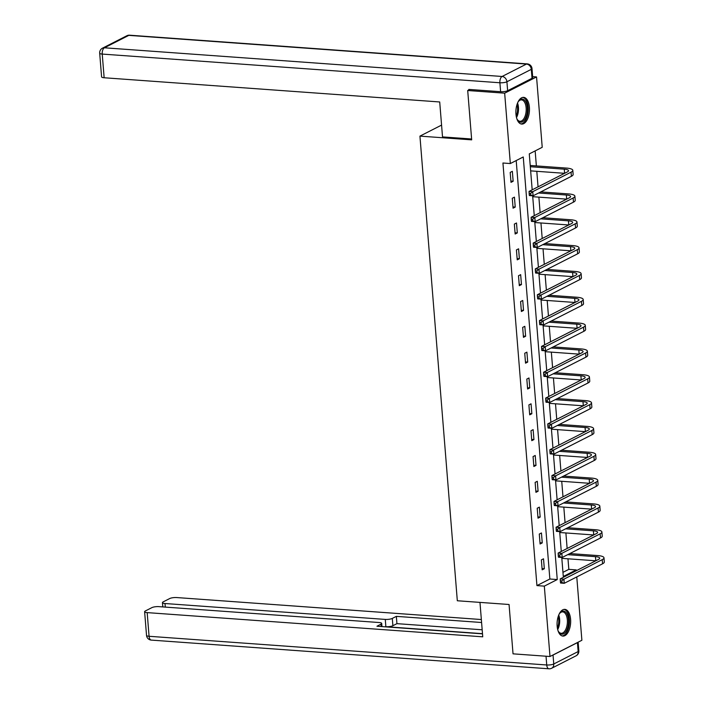 <?xml version="1.0" encoding="UTF-8"?>
<svg xmlns="http://www.w3.org/2000/svg" width="704" height="704" viewBox="0 0 704 704"><rect width="100%" height="100%" fill="white"/><g stroke="black" fill="none" stroke-linecap="round" stroke-linejoin="round"><path stroke-width="1.06" d="M557.146 626.146A13.385 6.75 -85.9 0 1 564.828 609.365A13.385 6.75 -85.9 0 1 570.592 619.3A13.385 6.75 -85.9 0 1 562.901 636.073A13.385 6.75 -85.9 0 1 557.146 626.146M515.953 114.145A13.385 6.75 -85.9 0 1 523.635 97.363A13.385 6.75 -85.9 0 1 529.399 107.29A13.385 6.75 -85.9 0 1 521.708 124.071A13.385 6.75 -85.9 0 1 515.953 114.145M532.646 76.648L536.554 76.93L542.221 147.303L529.285 153.894L532.18 189.825M562.954 572.352L568.823 569.36L567.978 558.791M567.142 548.486L565.893 532.963M565.066 522.65L563.816 507.126M562.989 496.822L561.739 481.298M560.912 470.985L559.662 455.462M558.835 445.157L557.586 429.634M556.75 419.32L555.509 403.797M554.673 393.492L553.423 377.969M552.596 367.655L551.346 352.132M550.519 341.827L549.27 326.304M548.442 315.99L547.193 300.467M546.366 290.162L545.116 274.639M544.28 264.334L543.03 248.802M542.203 238.498L540.954 222.974M540.126 212.67L538.877 197.146M538.05 186.833L536.8 171.31M536.369 165.906L535.154 150.902M568.823 569.36L576.215 569.897L576.286 570.724M576.778 576.928L581.882 640.27L549.991 656.506L544.324 586.133L557.251 579.55L523.257 156.966L510.33 163.548L504.662 93.174L536.554 76.93M549.991 656.506L513.031 653.84L509.062 604.498L457.318 600.758L419.936 136.118L441.575 125.101M510.33 163.548L502.938 163.011L536.932 585.596L549.859 579.014L516.199 160.556M510.198 172.418L510.998 182.354L513.146 181.254L512.354 171.318L510.198 172.418M512.274 198.246L513.075 208.182L515.231 207.082L514.43 197.146L512.274 198.246M514.351 224.083L515.152 234.018L517.308 232.918L516.507 222.983L514.351 224.083M516.428 249.911L517.229 259.846L519.385 258.746L518.584 248.811L516.428 249.911M518.505 275.748L519.306 285.683L521.462 284.583L520.661 274.648L518.505 275.748M520.59 301.576L521.382 311.511L523.538 310.411L522.746 300.476L520.59 301.576M522.667 327.404L523.468 337.339L525.624 336.248L524.823 326.313L522.667 327.404M524.744 353.241L525.545 363.176L527.701 362.076L526.9 352.141L524.744 353.241M526.821 379.069L527.622 389.004L529.778 387.913L528.977 377.978L526.821 379.069M528.898 404.906L529.698 414.841L531.854 413.741L531.054 403.806L528.898 404.906M530.983 430.734L531.775 440.669L533.931 439.578L533.13 429.642L530.983 430.734M533.06 456.57L533.861 466.506L536.008 465.406L535.216 455.47L533.06 456.57M535.137 482.398L535.938 492.334L538.094 491.242L537.293 481.307L535.137 482.398M537.214 508.235L538.014 518.17L540.17 517.07L539.37 507.135L537.214 508.235M539.29 534.063L540.091 543.998L542.247 542.898L541.446 532.963L539.29 534.063M541.367 559.9L542.168 569.835L544.324 568.735L543.523 558.8L541.367 559.9M419.936 136.118L471.68 139.85L467.702 90.508L469.718 89.478M467.702 90.508L504.662 93.174M536.932 585.596L544.324 586.133M561.757 557.436L563.288 576.479L576.215 569.897M532.655 195.791L534.257 215.653M534.741 221.619L536.334 241.49M536.818 247.456L538.41 267.318M538.894 273.284L540.496 293.154M540.971 299.121L542.573 318.982M543.048 324.949L544.65 344.819M545.134 350.786L546.726 370.647M547.21 376.614L548.803 396.484M549.287 402.45L550.88 422.312M551.364 428.278L552.966 448.14M553.441 454.115L555.042 473.977M555.518 479.943L557.119 499.805M557.603 505.771L559.196 525.642M559.68 531.608L561.273 551.47M549.859 579.014L557.251 579.55M510.893 181.095L513.146 181.254M512.97 206.923L515.231 207.082M515.046 232.751L517.308 232.918M517.132 258.588L519.385 258.746M519.209 284.416L521.462 284.583M521.286 310.253L523.538 310.411M523.362 336.081L525.624 336.248M525.439 361.918L527.701 362.076M527.525 387.746L529.778 387.913M529.602 413.582L531.854 413.741M531.678 439.41L533.931 439.578M533.755 465.247L536.008 465.406M535.832 491.075L538.094 491.242M537.909 516.912L540.17 517.07M539.994 542.74L542.247 542.898M542.071 568.568L544.324 568.735M530.323 166.725L564.282 169.18A8.58 2.156 175.4 0 1 568.533 170.685A8.58 2.156 175.4 0 1 567.362 171.908L529.056 191.418L532.752 191.682L571.058 172.172A12.874 3.238 -4.6 0 0 572.81 170.342A12.874 3.238 -4.6 0 0 566.438 168.08L530.288 165.475M530.658 170.87L564.599 173.316L564.282 169.18M530.622 193.415L529.144 193.31L529.276 194.964L530.754 195.07L530.622 193.415L532.752 191.682L533.086 195.818L571.393 176.308A12.874 3.238 -4.6 0 0 573.135 174.478L572.81 170.342M530.754 195.07L533.086 195.818L529.39 195.554L529.276 194.964M529.144 193.31L529.056 191.418M517.845 102.362A11.59 5.843 -85.9 0 1 518.76 101.006A11.59 5.843 -85.9 0 1 526.082 102.476A11.59 5.843 -85.9 0 1 525.466 118.29A11.59 5.843 -85.9 0 1 517.414 119.768A11.59 5.843 -85.9 0 1 516.903 118.782A11.59 5.843 -85.9 0 1 516.692 118.29M517.194 119.381A10.727 5.412 94.1 0 0 519.983 121.282A10.727 5.412 94.1 0 0 525.492 114.866A10.727 5.412 94.1 0 0 524.999 103.03A10.727 5.412 94.1 0 0 521.523 99.88A10.727 5.412 94.1 0 0 518.496 101.358M520.881 123.904A13.306 6.706 94.1 0 0 527.446 115.632A13.306 6.706 94.1 0 0 526.759 101.27A13.306 6.706 94.1 0 0 522.79 97.407M559.038 614.372A11.59 5.843 -85.9 0 1 559.962 613.008A11.59 5.843 -85.9 0 1 567.274 614.486A11.59 5.843 -85.9 0 1 566.658 630.3A11.59 5.843 -85.9 0 1 558.606 631.77A11.59 5.843 -85.9 0 1 558.096 630.793A11.59 5.843 -85.9 0 1 557.885 630.291M558.386 631.382A10.727 5.412 94.1 0 0 561.176 633.283A10.727 5.412 94.1 0 0 566.685 626.877A10.727 5.412 94.1 0 0 566.192 615.032A10.727 5.412 94.1 0 0 562.716 611.882A10.727 5.412 94.1 0 0 559.689 613.36M562.074 635.914A13.306 6.706 94.1 0 0 568.647 627.642A13.306 6.706 94.1 0 0 567.952 613.272A13.306 6.706 94.1 0 0 563.992 609.409M471.61 139.005L442.517 136.902L439.71 101.966L104.139 77.757A5.148 1.294 175.4 0 1 101.587 76.85L99.686 53.17A5.148 1.294 -4.6 0 0 102.23 54.076L104.139 77.757M507.637 90.71L532.022 78.294L531.309 69.344L506.915 81.77L507.637 90.71A5.148 1.294 175.4 0 1 500.614 91.705L468.829 89.417L468.873 89.91M532.004 68.614A5.148 5.148 0 0 0 527.243 63.897A5.148 2.596 94.1 0 0 526.469 64.064L128.814 35.367L104.421 47.793L502.075 76.481L526.469 64.064A5.148 4.25 -117 0 1 531.309 69.344A5.148 1.294 -4.6 0 0 532.004 68.614L532.726 77.554A5.148 1.294 175.4 0 1 532.022 78.294M479.97 602.395L482.742 636.821L147.171 612.612L149.072 636.284L546.735 664.981L546.031 656.225M482.486 633.67L385.862 626.701L385.282 619.414L165.009 603.522L165.299 607.103M385.282 619.414A5.148 1.294 -4.6 0 0 392.295 618.42L392.885 625.706A5.148 1.294 175.4 0 1 385.862 626.701M481.589 622.503L396.352 616.361L392.295 618.42M481.351 619.538L176.73 597.555A5.148 1.294 -4.6 0 0 169.717 598.55L163.161 601.885A5.148 1.294 -4.6 0 0 162.466 602.624A5.148 1.294 -4.6 0 0 165.009 603.522M577.43 642.62L553.036 655.046L553.758 663.986L578.151 651.561L577.43 642.62A5.148 1.294 -4.6 0 0 577.949 642.268M381.198 626.542L381.005 624.166A5.148 1.294 -4.6 0 0 381.709 623.436A5.148 1.294 -4.6 0 0 379.157 622.53L158.893 606.637A5.148 1.294 -4.6 0 0 151.87 607.64L145.323 610.975A5.148 1.294 -4.6 0 0 144.619 611.706A5.148 1.294 -4.6 0 0 147.171 612.612M381.005 624.166L376.957 626.234L482.504 633.846M552.218 655.371A5.148 1.294 -4.6 0 0 553.036 655.046M482.178 629.79L396.933 623.647L392.885 625.706M396.933 623.647L396.352 616.361M538.613 193.01L566.359 195.008A8.58 2.156 175.4 0 1 570.61 196.513A8.58 2.156 175.4 0 1 569.448 197.736L531.133 217.246L534.829 217.51L573.144 198A12.874 3.238 -4.6 0 0 574.886 196.17A12.874 3.238 -4.6 0 0 568.515 193.917L540.76 191.91M532.734 196.698L566.676 199.144L566.359 195.008M532.699 219.243L531.221 219.138L531.353 220.792L532.831 220.898L532.699 219.243L534.829 217.51L535.163 221.654L573.47 202.145A12.874 3.238 -4.6 0 0 575.221 200.314L574.886 196.17M532.831 220.898L535.163 221.654L531.467 221.39L531.353 220.792M531.221 219.138L531.133 217.246M540.69 218.838L568.445 220.845A8.58 2.156 175.4 0 1 572.686 222.35A8.58 2.156 175.4 0 1 571.525 223.573L533.21 243.082L536.906 243.346L575.221 223.837A12.874 3.238 -4.6 0 0 576.963 222.006A12.874 3.238 -4.6 0 0 570.592 219.745L542.846 217.738M534.811 222.534L568.753 224.981M534.776 245.08L533.298 244.974L533.43 246.629L534.908 246.734L534.776 245.08L536.906 243.346L537.24 247.482L575.555 227.973A12.874 3.238 -4.6 0 0 577.298 226.142L576.963 222.006M534.908 246.734L537.24 247.482L533.544 247.218L533.43 246.629M533.298 244.974L533.21 243.082M542.766 244.675L570.522 246.673A8.58 2.156 175.4 0 1 574.763 248.178A8.58 2.156 175.4 0 1 573.602 249.401L535.286 268.91L538.982 269.174L577.298 249.665A12.874 3.238 -4.6 0 0 579.04 247.834A12.874 3.238 -4.6 0 0 572.678 245.573L544.922 243.575M536.888 248.362L570.83 250.809M536.853 270.908L535.374 270.802L535.506 272.457L536.985 272.562L536.853 270.908L538.982 269.174L539.317 273.319L577.632 253.81A12.874 3.238 -4.6 0 0 579.374 251.979L579.04 247.834M536.985 272.562L539.317 273.319L535.621 273.046L535.506 272.457M535.374 270.802L535.286 268.91M544.843 270.503L572.598 272.51A8.58 2.156 175.4 0 1 576.84 274.014A8.58 2.156 175.4 0 1 575.678 275.238L537.363 294.738L541.059 295.011L579.374 275.502A12.874 3.238 -4.6 0 0 581.117 273.671A12.874 3.238 -4.6 0 0 574.754 271.41L546.999 269.403M538.965 274.199L572.906 276.646L572.598 272.51M538.93 296.745L537.451 296.639L537.592 298.294L539.07 298.399L538.93 296.745L541.059 295.011L541.394 299.147L579.709 279.638A12.874 3.238 -4.6 0 0 581.451 277.807L581.117 273.671M539.07 298.399L541.394 299.147L537.698 298.883L537.592 298.294M537.451 296.639L537.363 294.738M546.92 296.331L574.675 298.338A8.58 2.156 175.4 0 1 578.917 299.842A8.58 2.156 175.4 0 1 577.755 301.066L539.449 320.575L543.145 320.839L581.451 301.33A12.874 3.238 -4.6 0 0 583.202 299.499A12.874 3.238 -4.6 0 0 576.831 297.238L549.076 295.24M541.042 300.027L574.992 302.474L574.675 298.338M541.015 322.573L539.537 322.467L539.669 324.122L541.147 324.227L541.015 322.573L543.145 320.839L543.47 324.984L581.786 305.474A12.874 3.238 -4.6 0 0 583.528 303.644L583.202 299.499M541.147 324.227L543.47 324.984L539.783 324.711L539.669 324.122M539.537 322.467L539.449 320.575M548.997 322.168L576.752 324.166A8.58 2.156 175.4 0 1 581.002 325.679A8.58 2.156 175.4 0 1 579.841 326.894L541.526 346.403L545.222 346.676L583.528 327.166A12.874 3.238 -4.6 0 0 585.279 325.336A12.874 3.238 -4.6 0 0 578.908 323.074L551.153 321.068M543.127 325.855L577.069 328.31M543.092 348.41L541.614 348.295L541.746 349.958L543.224 350.064L543.092 348.41L545.222 346.676L545.556 350.812L583.862 331.302A12.874 3.238 -4.6 0 0 585.614 329.472L585.279 325.336M543.224 350.064L545.556 350.812L541.86 350.548L541.746 349.958M541.614 348.295L541.526 346.403M551.082 347.996L578.829 350.002A8.58 2.156 175.4 0 1 583.079 351.507A8.58 2.156 175.4 0 1 581.918 352.73L543.602 372.24L547.298 372.504L585.614 352.994A12.874 3.238 -4.6 0 0 587.356 351.164A12.874 3.238 -4.6 0 0 580.985 348.902L553.23 346.905M545.204 351.692L579.146 354.138M545.169 374.238L543.69 374.132L543.822 375.786L545.301 375.892L545.169 374.238L547.298 372.504L547.633 376.649L585.948 357.139A12.874 3.238 -4.6 0 0 587.69 355.3L587.356 351.164M545.301 375.892L547.633 376.649L543.937 376.376L543.822 375.786M543.69 374.132L543.602 372.24M553.159 373.833L580.914 375.83A8.58 2.156 175.4 0 1 585.156 377.344A8.58 2.156 175.4 0 1 583.994 378.558L545.679 398.068L549.375 398.341L587.69 378.831A12.874 3.238 -4.6 0 0 589.433 376.992A12.874 3.238 -4.6 0 0 583.07 374.739L555.315 372.733M547.281 377.52L581.222 379.975L580.914 375.83M547.246 400.074L545.767 399.96L545.899 401.623L547.378 401.729L547.246 400.074L549.375 398.341L549.71 402.477L588.025 382.967A12.874 3.238 -4.6 0 0 589.767 381.137L589.433 376.992M547.378 401.729L549.71 402.477L546.014 402.213L545.899 401.623M545.767 399.96L545.679 398.068M555.236 399.661L582.991 401.667A8.58 2.156 175.4 0 1 587.233 403.172A8.58 2.156 175.4 0 1 586.071 404.395L547.756 423.905L551.452 424.169L589.767 404.659A12.874 3.238 -4.6 0 0 591.51 402.829A12.874 3.238 -4.6 0 0 585.147 400.567L557.392 398.57M549.358 403.357L583.299 405.803L582.991 401.667M549.322 425.902L547.844 425.797L547.985 427.451L549.463 427.557L549.322 425.902L551.452 424.169L551.786 428.314L590.102 408.804A12.874 3.238 -4.6 0 0 591.844 406.965L591.51 402.829M549.463 427.557L551.786 428.314L548.09 428.041L547.985 427.451M547.844 425.797L547.756 423.905M557.313 425.498L585.068 427.495A8.58 2.156 175.4 0 1 589.31 429.009A8.58 2.156 175.4 0 1 588.148 430.223L549.842 449.733L553.538 450.006L591.844 430.496A12.874 3.238 -4.6 0 0 593.586 428.657A12.874 3.238 -4.6 0 0 587.224 426.404L559.469 424.398M551.434 429.185L585.376 431.64M551.408 451.73L549.93 451.625L550.062 453.279L551.54 453.394L551.408 451.73L553.538 450.006L553.863 454.142L592.178 434.632A12.874 3.238 -4.6 0 0 593.921 432.802L593.586 428.657M551.54 453.394L553.863 454.142L550.167 453.878L550.062 453.279M549.93 451.625L549.842 449.733M559.39 451.326L587.145 453.332A8.58 2.156 175.4 0 1 591.395 454.837A8.58 2.156 175.4 0 1 590.225 456.06L551.918 475.57L555.614 475.834L593.921 456.324A12.874 3.238 -4.6 0 0 595.672 454.494A12.874 3.238 -4.6 0 0 589.301 452.232L561.546 450.234M553.52 455.022L587.462 457.468M553.485 477.567L552.006 477.462L552.138 479.116L553.617 479.222L553.485 477.567L555.614 475.834L555.949 479.97L594.255 460.469A12.874 3.238 -4.6 0 0 595.998 458.63L595.672 454.494M553.617 479.222L555.949 479.97L552.253 479.706L552.138 479.116M552.006 477.462L551.918 475.57M561.475 477.162L589.222 479.16A8.58 2.156 175.4 0 1 593.472 480.665A8.58 2.156 175.4 0 1 592.31 481.888L553.995 501.398L557.691 501.662L596.006 482.161A12.874 3.238 -4.6 0 0 597.749 480.322A12.874 3.238 -4.6 0 0 591.378 478.069L563.622 476.062M555.597 480.85L589.538 483.305L589.222 479.16M555.562 503.395L554.083 503.29L554.215 504.944L555.694 505.058L555.562 503.395L557.691 501.662L558.026 505.806L596.332 486.297A12.874 3.238 -4.6 0 0 598.083 484.466L597.749 480.322M555.694 505.058L558.026 505.806L554.33 505.542L554.215 504.944M554.083 503.29L553.995 501.398M563.552 502.99L591.307 504.997A8.58 2.156 175.4 0 1 595.549 506.502A8.58 2.156 175.4 0 1 594.387 507.725L556.072 527.234L559.768 527.498L598.083 507.989A12.874 3.238 -4.6 0 0 599.826 506.158A12.874 3.238 -4.6 0 0 593.454 503.897L565.708 501.89M557.674 506.686L591.615 509.133L591.307 504.997M557.638 529.232L556.16 529.126L556.292 530.781L557.77 530.886L557.638 529.232L559.768 527.498L560.102 531.634L598.418 512.125A12.874 3.238 -4.6 0 0 600.16 510.294L599.826 506.158M557.77 530.886L560.102 531.634L556.406 531.37L556.292 530.781M556.16 529.126L556.072 527.234M565.629 528.827L593.384 530.825A8.58 2.156 175.4 0 1 597.626 532.33A8.58 2.156 175.4 0 1 596.464 533.553L558.149 553.062L561.845 553.326L600.16 533.817A12.874 3.238 -4.6 0 0 601.902 531.986A12.874 3.238 -4.6 0 0 595.54 529.734L567.785 527.727M559.75 532.514L593.692 534.961M559.715 555.06L558.237 554.954L558.369 556.609L559.847 556.714L559.715 555.06L561.845 553.326L562.179 557.471L600.494 537.962A12.874 3.238 -4.6 0 0 602.237 536.131L601.902 531.986M559.847 556.714L562.179 557.471L558.483 557.207L558.369 556.609M558.237 554.954L558.149 553.062M567.706 554.655L595.461 556.662A8.58 2.156 175.4 0 1 599.702 558.166A8.58 2.156 175.4 0 1 598.541 559.39L560.226 578.899L563.922 579.163L602.237 559.654A12.874 3.238 -4.6 0 0 603.979 557.823A12.874 3.238 -4.6 0 0 597.617 555.562L569.862 553.555M561.827 558.351L595.769 560.798M561.792 580.897L560.314 580.791L560.454 582.446L561.933 582.551L561.792 580.897L563.922 579.163L564.256 583.299L602.571 563.79A12.874 3.238 -4.6 0 0 604.314 561.959L603.979 557.823M561.933 582.551L564.256 583.299L560.56 583.035L560.454 582.446M560.314 580.791L560.226 578.899M571.058 172.172L571.393 176.308M517.546 103.057A10.727 5.412 -85.9 0 1 516.498 117.559M516.199 116.134A10.375 5.236 94.1 0 0 517.044 104.421M558.738 615.067A10.727 5.412 -85.9 0 1 557.691 629.561M557.392 628.144A10.375 5.236 94.1 0 0 558.237 616.431M500.614 91.705L499.893 82.764L102.23 54.076A5.148 2.596 94.1 0 1 104.421 47.793A5.148 4.25 -117 0 0 102.485 48.171L126.87 35.746A5.148 4.25 63 0 1 128.814 35.367A5.148 2.596 94.1 0 1 129.58 35.2A5.148 5.148 0 0 0 126.87 35.746M499.893 82.764A5.148 1.294 -4.6 0 0 506.915 81.77A5.148 4.25 63 0 0 502.075 76.481A5.148 2.596 94.1 0 0 499.893 82.764M146.529 635.386A5.148 5.148 0 0 0 151.29 640.103A5.148 2.596 94.1 0 1 149.072 636.284A5.148 1.294 175.4 0 1 146.529 635.386L144.619 611.706M578.846 650.83A5.148 1.294 175.4 0 1 578.151 651.561A5.148 4.25 -117 0 1 576.048 655.829A5.148 5.148 0 0 0 578.846 650.83L578.151 642.171M548.953 668.8A5.148 5.148 0 0 0 551.663 668.254A5.148 4.25 63 0 0 553.758 663.986A5.148 1.294 175.4 0 1 546.735 664.981A5.148 2.596 94.1 0 0 548.953 668.8L151.29 640.103M573.144 198L573.47 202.145M568.445 220.845L568.77 224.972M575.221 223.837L575.555 227.973M570.522 246.673L570.856 250.8M577.298 249.665L577.632 253.81M579.374 275.502L579.709 279.638M581.451 301.33L581.786 305.474M576.752 324.166L577.086 328.302M583.528 327.166L583.862 331.302M578.829 350.002L579.163 354.13M585.614 352.994L585.948 357.139M587.69 378.831L588.025 382.967M589.767 404.659L590.102 408.804M585.068 427.495L585.402 431.622M591.844 430.496L592.178 434.632M587.145 453.332L587.479 457.459M593.921 456.324L594.255 460.469M596.006 482.161L596.332 486.297M598.083 507.989L598.418 512.125M593.384 530.825L593.718 534.952M600.16 533.817L600.494 537.962M595.461 556.662L595.795 560.789M602.237 559.654L602.571 563.79M102.485 48.171A5.148 5.148 0 0 0 99.686 53.17M527.243 63.897L129.58 35.2M576.048 655.829L551.663 668.254M381.709 623.436L381.955 626.595M162.466 602.624L162.809 606.918"/></g></svg>
